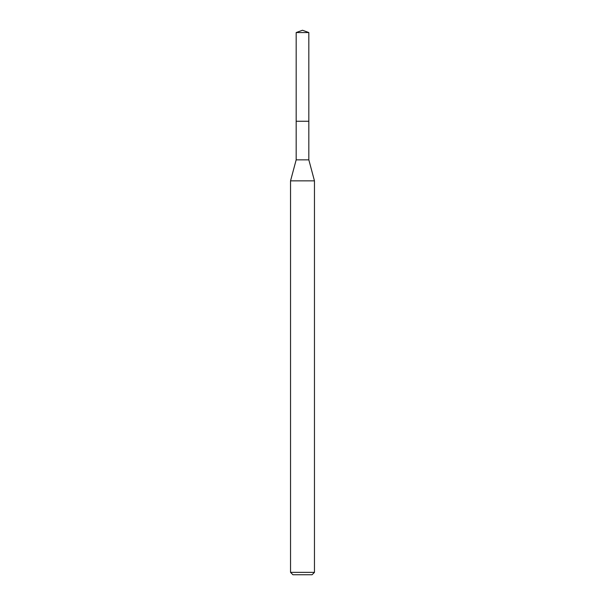 <?xml version="1.0" encoding="UTF-8"?>
<svg xmlns="http://www.w3.org/2000/svg" width="605" height="605" viewBox="0 0 605 605"><rect width="100%" height="100%" fill="white"/><g stroke="black" fill="none" stroke-linecap="round" stroke-linejoin="round"><path stroke-width="0.91" d="M296.17 121.257L296.17 159.849L308.83 159.849L308.83 32.557L296.17 32.557L296.17 121.257L308.83 121.257L296.17 121.257L296.17 32.557L302.5 30.25L296.17 32.557M308.83 159.849L314.464 180.857L290.536 180.857L296.17 159.849M314.464 572.36L312.067 574.75L292.933 574.75L290.536 572.36L314.464 572.36L314.464 180.857M302.5 30.25L308.83 32.557M290.536 572.36L290.536 180.857"/></g></svg>
